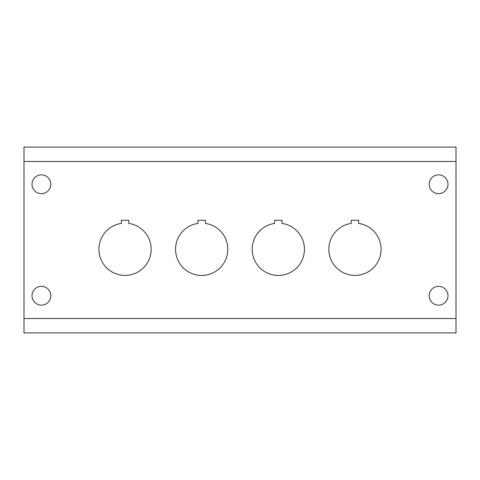 <?xml version="1.0" encoding="UTF-8"?>
<svg xmlns="http://www.w3.org/2000/svg" width="480" height="480" viewBox="0 0 480 480"><rect width="100%" height="100%" fill="white"/><g stroke="black" fill="none" stroke-linecap="round" stroke-linejoin="round"><path stroke-width="0.72" d="M456 318.528L456 147.096L24 147.096L24 332.904L456 332.904L456 318.528L24 318.528M456 161.472L24 161.472M50.826 295.74A9.408 9.408 0 0 0 36.714 287.598A9.408 9.408 0 0 0 36.714 303.888A9.408 9.408 0 0 0 50.826 295.74M447.99 184.26A9.408 9.408 0 0 0 433.878 176.112A9.408 9.408 0 0 0 433.878 192.402A9.408 9.408 0 0 0 447.99 184.26M447.99 295.74A9.408 9.408 0 0 0 433.878 287.598A9.408 9.408 0 0 0 433.878 303.888A9.408 9.408 0 0 0 447.99 295.74M50.826 184.26A9.408 9.408 0 0 0 36.714 176.112A9.408 9.408 0 0 0 36.714 192.402A9.408 9.408 0 0 0 50.826 184.26M197.964 223.428A26.13 26.13 0 0 0 179.694 263.418A26.13 26.13 0 0 0 223.662 263.418A26.13 26.13 0 0 0 205.392 223.428L205.392 220.26L197.964 220.26L197.964 223.428M274.608 223.428A26.13 26.13 0 0 0 256.338 263.418A26.13 26.13 0 0 0 300.306 263.418A26.13 26.13 0 0 0 282.036 223.428L282.036 220.26L274.608 220.26L274.608 223.428M351.252 223.428A26.13 26.13 0 0 0 332.988 263.418A26.13 26.13 0 0 0 376.95 263.418A26.13 26.13 0 0 0 358.686 223.428L358.686 220.26L351.252 220.26L351.252 223.428M121.314 223.428A26.13 26.13 0 0 0 103.05 263.418A26.13 26.13 0 0 0 147.012 263.418A26.13 26.13 0 0 0 128.748 223.428L128.748 220.26L121.314 220.26L121.314 223.428"/></g></svg>
